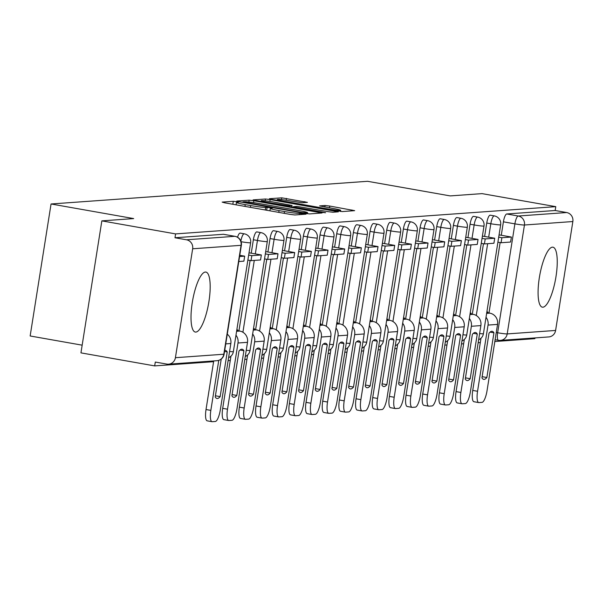 <?xml version="1.0" encoding="UTF-8"?>
<svg xmlns="http://www.w3.org/2000/svg" width="603" height="603" viewBox="0 0 603 603"><rect width="100%" height="100%" fill="white"/><g stroke="black" fill="none" stroke-linecap="round" stroke-linejoin="round"><path stroke-width="0.9" d="M236.572 201.704L233.293 201.304L222.153 202.103L224.738 202.827L290.209 214.397L294.897 214.97L306.038 214.171L299.503 213.372A12.264 0.791 9 0 1 284.51 211.555L279.053 210.59A12.264 0.791 9 0 1 270.295 208.427A12.264 0.791 9 0 1 270.77 208.291L272.315 208.156L270.4 207.688L265.674 207.394A12.264 0.791 9 0 1 250.682 205.57L245.225 204.613A12.264 0.791 9 0 1 236.466 202.45A12.264 0.791 9 0 1 236.941 202.314L238.487 202.178L236.572 201.704M552.416 247.17A30.451 8.125 100 0 0 539.489 276.777A30.451 8.125 100 0 0 542.361 307.176A30.451 8.125 100 0 0 542.911 307.198A30.451 8.125 100 0 0 555.83 277.591A30.451 8.125 100 0 0 552.966 247.192A30.451 8.125 100 0 0 552.416 247.17M205.352 272.043A30.451 8.125 100 0 0 192.425 301.651A30.451 8.125 100 0 0 195.297 332.049A30.451 8.125 100 0 0 195.839 332.08A30.451 8.125 100 0 0 208.766 302.465A30.451 8.125 100 0 0 205.902 272.066A30.451 8.125 100 0 0 205.352 272.043M307.417 202.367L281.774 197.829L269.398 198.719L271.991 199.435L342.142 211.578L354.67 210.651L329.743 206.053L325.062 205.487L319.613 205.909L333.353 208.525A10.251 0.663 9 0 1 340.672 210.334A10.251 0.663 9 0 1 327.746 208.932L284.639 201.312A10.251 0.663 9 0 1 277.32 199.503A10.251 0.663 9 0 1 290.254 200.905L302.126 202.744L307.417 202.367M175.413 357.7L223.819 354.232L241.064 245.323L192.659 248.79L175.413 357.7A7.809 7.507 -94.1 0 1 166.782 364.084L155.295 362.056L154.685 365.9L80.945 352.868L101.847 220.871L133.693 218.588L51.059 203.98L367.559 181.299L450.2 195.907L482.038 193.623L555.778 206.656L175.586 233.904L174.983 237.755L186.47 239.783L234.876 236.316A7.809 2.08 -80 0 1 235.012 236.323A7.809 2.08 -80 0 1 235.17 236.376M101.847 220.871L175.586 233.904M253.84 200.739L249.16 200.173L236.783 201.055L239.368 201.779L304.839 213.349L309.527 213.914L322.047 212.987L253.84 200.739L253.546 202.623M253.094 199.887L265.471 199.005L270.152 199.57L338.358 211.819L332.916 212.241L328.228 211.676L296.993 206.414L293.329 206.708L296.065 207.379L323.713 212.271L325.628 212.738L322.243 212.377L253.072 200.023M488.973 312.995L500.128 242.557M501.281 235.26L503.407 221.829L514.894 223.856A7.809 2.08 -80 0 1 518.256 216.01L566.654 212.535A7.809 7.507 85.9 0 1 572.85 221.542L555.604 330.452A7.809 7.507 85.9 0 1 548.745 336.934L500.339 340.401A7.809 7.507 85.9 0 1 498.568 340.311A7.809 2.08 -80 0 1 498.425 340.303A7.809 2.08 -80 0 1 497.648 332.766L514.894 223.856A7.809 0.505 -171 0 0 524.444 225.009L507.198 333.919L555.604 330.452M154.685 365.9L213.605 361.679M228.122 360.639L230.271 360.488M244.795 359.448L246.944 359.29M261.461 358.25L263.609 358.099M278.134 357.059L280.282 356.901M294.799 355.86L296.947 355.71M311.472 354.67L313.62 354.511M328.138 353.471L330.286 353.32M344.81 352.28L346.959 352.122M361.476 351.082L363.632 350.931M378.149 349.891L380.297 349.732M394.814 348.692L396.97 348.542M411.487 347.501L413.635 347.343M428.153 346.303L430.308 346.152M444.826 345.112L446.974 344.954M461.491 343.914L463.647 343.763M478.164 342.723L480.312 342.564M494.837 341.524L534.876 338.652L534.989 337.914M82.159 345.172L30.15 335.977L51.059 203.98M555.778 206.656L555.167 210.507L566.654 212.535M192.659 248.79A7.809 7.507 -94.1 0 0 186.47 239.783M237.59 330.678L237.718 329.894L236.806 329.962M249.906 252.943L249.001 252.996M254.262 329.487L254.383 328.703L253.479 328.763M266.571 251.745L265.667 251.798M270.928 328.288L271.056 327.504L270.144 327.572M283.244 250.554L282.34 250.607M287.601 327.097L287.721 326.313L286.817 326.374M299.91 249.356L299.005 249.408M304.266 325.899L304.394 325.115L303.482 325.183M316.583 248.165L315.678 248.217M320.939 324.708L321.06 323.924L320.155 323.984M333.248 246.966L332.343 247.019M337.612 323.51L337.733 322.726L336.828 322.793M349.921 245.775L349.016 245.828M354.278 322.319L354.398 321.535L353.494 321.595M366.594 244.577L365.682 244.63M370.951 321.12L371.071 320.336L370.167 320.404M383.259 243.386L382.355 243.439M387.616 319.929L387.744 319.145L386.832 319.206M399.932 242.187L399.02 242.24M404.289 318.731L404.409 317.947L403.505 318.015M416.598 240.996L415.693 241.049M420.954 317.54L421.082 316.756L420.17 316.816M433.271 239.798L432.359 239.851M437.627 316.341L437.748 315.557L436.843 315.625M449.936 238.607L449.031 238.66M454.293 315.15L454.421 314.367L453.509 314.427M466.609 237.409L465.704 237.461M470.966 313.952L471.086 313.168L470.182 313.236M483.274 236.218L482.37 236.27M472.3 314.186L483.455 243.755M484.608 236.451L486.742 223.02L490.819 223.743A7.809 2.08 -80 0 1 494.309 215.897L490.239 215.181A7.809 2.08 100 0 0 486.742 223.02M455.627 315.384L466.79 244.946M467.943 237.65L470.069 224.218L474.146 224.934A7.809 2.08 -80 0 1 477.644 217.095L473.566 216.371A7.809 2.08 100 0 0 470.069 224.218M438.961 316.575L450.117 246.145M451.27 238.841L453.403 225.409L457.473 226.133A7.809 2.08 -80 0 1 460.971 218.286L456.901 217.57A7.809 2.08 100 0 0 453.403 225.409M422.288 317.773L433.444 247.336M434.605 240.039L436.73 226.607L440.808 227.323A7.809 2.08 -80 0 1 444.305 219.484L440.228 218.761A7.809 2.08 100 0 0 436.73 226.607M405.623 318.964L416.779 248.534M417.932 241.23L420.065 227.798L424.135 228.522A7.809 2.08 -80 0 1 427.633 220.675L423.555 219.959A7.809 2.08 100 0 0 420.065 227.798M388.95 320.163L400.106 249.725M401.266 242.429L403.392 228.997L407.47 229.713A7.809 2.08 -80 0 1 410.967 221.874L406.889 221.15A7.809 2.08 100 0 0 403.392 228.997M372.285 321.354L383.44 250.923M384.593 243.62L386.727 230.188L390.797 230.911A7.809 2.08 -80 0 1 394.294 223.065L390.216 222.349A7.809 2.08 100 0 0 386.727 230.188M355.612 322.552L366.767 252.114M367.928 244.818L370.054 231.386L374.131 232.102A7.809 2.08 -80 0 1 377.629 224.263L373.551 223.54A7.809 2.08 100 0 0 370.054 231.386M338.946 323.743L350.102 253.313M351.255 246.009L353.381 232.577L357.458 233.301A7.809 2.08 -80 0 1 360.956 225.454L356.878 224.738A7.809 2.08 100 0 0 353.381 232.577M322.273 324.942L333.429 254.504M334.59 247.207L336.715 233.776L340.793 234.492A7.809 2.08 -80 0 1 344.29 226.653L340.213 225.929A7.809 2.08 100 0 0 336.715 233.776M305.608 326.133L316.763 255.702M317.917 248.398L320.042 234.966L324.12 235.69A7.809 2.08 -80 0 1 327.617 227.844L323.54 227.127A7.809 2.08 100 0 0 320.042 234.966M288.935 327.331L300.09 256.893M301.251 249.597L303.377 236.165L307.455 236.881A7.809 2.08 -80 0 1 310.952 229.042L306.874 228.318A7.809 2.08 100 0 0 303.377 236.165M272.27 328.522L283.425 258.092M284.578 250.788L286.704 237.356L290.782 238.079A7.809 2.08 -80 0 1 294.279 230.233L290.201 229.517A7.809 2.08 100 0 0 286.704 237.356M255.597 329.72L266.752 259.282M267.913 251.986L270.038 238.554L274.116 239.27A7.809 2.08 -80 0 1 277.606 231.431L273.536 230.708A7.809 2.08 100 0 0 270.038 238.554M238.931 330.911L250.087 260.481M251.24 253.177L253.366 239.745L257.443 240.469A7.809 2.08 -80 0 1 260.941 232.622L256.863 231.906A7.809 2.08 100 0 0 253.366 239.745M499.947 235.019L499.043 235.072M487.631 312.761L487.759 311.977L486.847 312.037M240.876 241.049A7.809 2.08 -80 0 1 244.268 233.821L240.198 233.097A7.809 2.08 100 0 0 237.544 237.243M555.167 210.507L506.769 213.975A7.809 2.08 100 0 0 503.407 221.829M174.983 237.755L223.381 234.288A7.809 2.08 -80 0 1 223.525 234.296A7.809 2.08 -80 0 1 223.66 234.333M243.024 201.877L302.307 212.535L307.108 212.829A12.264 0.791 9 0 0 307.583 212.686A12.264 0.791 9 0 0 298.824 210.53L259.546 203.58A12.264 0.791 9 0 0 244.547 201.764L243.024 201.877M274.124 202.111A10.251 0.663 9 0 0 261.197 200.709A10.251 0.663 9 0 0 268.516 202.51L288.385 205.766L292.048 205.465L274.124 202.111M224.542 351.451L227.233 351.926A24.21 6.452 100 0 0 225.477 350.418A24.21 6.452 100 0 0 225.047 350.396A24.21 6.452 100 0 0 224.7 350.456M238.788 261.529L243.876 261.159L244.667 256.162L239.579 256.524M244.667 256.162L239.775 255.295M213.718 360.941L206.022 409.535L210.839 410.387A11.713 3.121 100 0 0 212.007 421.693A11.713 3.121 100 0 0 212.218 421.701L215.316 421.482A11.713 3.121 100 0 0 220.351 409.708L230.836 343.514A9.761 9.384 -94.1 0 0 227.278 334.168M210.839 410.387L218.761 360.368M221.241 359.049L215.233 396.978A24.21 6.452 -80 0 0 216.99 398.485A24.21 6.452 -80 0 0 220.155 396.623L227.233 351.926M207.402 420.856A11.713 3.121 -80 0 1 207.191 420.841A11.713 3.121 -80 0 1 206.022 409.535M215.422 395.787L220.155 396.623M241.713 349.205A24.21 6.452 100 0 0 238.984 351.082L231.906 395.779A24.21 6.452 -80 0 0 233.663 397.287A24.21 6.452 -80 0 0 236.821 395.432L243.898 350.727A24.21 6.452 100 0 0 242.15 349.227A24.21 6.452 100 0 0 241.713 349.205M247.878 260.089L251.036 260.647L260.549 259.968L261.34 254.963L251.828 255.649L248.67 255.084M261.34 254.963L249.853 252.936M251.036 260.647L251.828 255.649M230.957 356.154L222.695 408.344L227.512 409.196A11.713 3.121 100 0 0 228.68 420.502A11.713 3.121 100 0 0 228.884 420.51L231.989 420.291A11.713 3.121 100 0 0 237.024 408.51L247.501 342.323A9.761 9.384 -94.1 0 0 239.76 331.062L236.715 330.527M227.512 409.196L237.997 343.001A9.761 9.384 -94.1 0 0 235.977 335.208M224.067 419.658A11.713 3.121 -80 0 1 223.856 419.65A11.713 3.121 -80 0 1 222.695 408.344M232.095 394.596L236.821 395.432M239.986 350.041L243.898 350.727M258.386 348.006A24.21 6.452 100 0 0 255.657 349.891L248.572 394.588A24.21 6.452 -80 0 0 250.328 396.096A24.21 6.452 -80 0 0 253.494 394.234L260.571 349.536A24.21 6.452 100 0 0 258.815 348.029A24.21 6.452 100 0 0 258.386 348.006M264.544 258.898L267.709 259.456L277.214 258.77L278.013 253.773L268.501 254.451L265.335 253.893M278.013 253.773L266.526 251.737M267.709 259.456L268.501 254.451M247.629 354.956L239.361 407.146L244.177 407.997A11.713 3.121 100 0 0 245.346 419.304A11.713 3.121 100 0 0 245.557 419.311L248.655 419.093A11.713 3.121 100 0 0 253.69 407.319L264.174 341.125A9.761 9.384 -94.1 0 0 256.433 329.871L253.388 329.328M244.177 407.997L254.662 341.811A9.761 9.384 -94.1 0 0 252.649 334.009M240.74 418.467A11.713 3.121 -80 0 1 240.529 418.452A11.713 3.121 -80 0 1 239.361 407.146M248.76 393.397L253.494 394.234M256.652 348.843L260.571 349.536M275.051 346.815A24.21 6.452 100 0 0 272.322 348.692L265.245 393.39A24.21 6.452 -80 0 0 267.001 394.897A24.21 6.452 -80 0 0 270.159 393.043L277.237 348.338A24.21 6.452 100 0 0 275.488 346.838A24.21 6.452 100 0 0 275.051 346.815M281.217 257.7L284.375 258.257L293.887 257.579L294.679 252.574L285.166 253.26L282.008 252.695M294.679 252.574L283.191 250.546M284.375 258.257L285.166 253.26M264.295 353.765L256.034 405.955L260.85 406.806A11.713 3.121 100 0 0 262.019 418.113A11.713 3.121 100 0 0 262.23 418.12L265.328 417.902A11.713 3.121 100 0 0 270.363 406.12L280.84 339.934A9.761 9.384 -94.1 0 0 273.106 328.673L270.061 328.138M260.85 406.806L271.335 340.612A9.761 9.384 -94.1 0 0 269.315 332.818M257.406 417.268A11.713 3.121 -80 0 1 257.202 417.261A11.713 3.121 -80 0 1 256.034 405.955M265.433 392.206L270.159 393.043M273.325 347.652L277.237 348.338M291.724 345.617A24.21 6.452 100 0 0 288.995 347.501L281.918 392.199A24.21 6.452 -80 0 0 283.666 393.706A24.21 6.452 -80 0 0 286.832 391.844L293.91 347.147A24.21 6.452 100 0 0 292.154 345.64A24.21 6.452 100 0 0 291.724 345.617M297.882 256.509L301.048 257.066L310.553 256.381L311.352 251.383L301.839 252.062L298.673 251.504M311.352 251.383L299.864 249.348M301.048 257.066L301.839 252.062M280.968 352.567L272.699 404.756L277.516 405.608A11.713 3.121 100 0 0 278.684 416.914A11.713 3.121 100 0 0 278.895 416.922L281.993 416.703A11.713 3.121 100 0 0 287.028 404.93L297.513 338.735A9.761 9.384 -94.1 0 0 289.772 327.482L286.726 326.939M277.516 405.608L288 339.421A9.761 9.384 -94.1 0 0 285.988 331.62M274.079 416.078A11.713 3.121 -80 0 1 273.868 416.062A11.713 3.121 -80 0 1 272.699 404.756M282.106 391.008L286.832 391.844M289.99 346.454L293.91 347.147M308.389 344.426A24.21 6.452 100 0 0 305.661 346.303L298.583 391A24.21 6.452 -80 0 0 300.339 392.508A24.21 6.452 -80 0 0 303.497 390.654L310.575 345.949A24.21 6.452 100 0 0 308.826 344.449A24.21 6.452 100 0 0 308.389 344.426M314.555 255.31L317.713 255.868L327.225 255.19L328.017 250.185L318.505 250.871L315.346 250.305M328.017 250.185L316.53 248.157M317.713 255.868L318.505 250.871M297.633 351.376L289.372 403.565L294.189 404.417A11.713 3.121 100 0 0 295.357 415.723A11.713 3.121 100 0 0 295.568 415.731L298.666 415.512A11.713 3.121 100 0 0 303.701 403.731L314.178 337.544A9.761 9.384 -94.1 0 0 306.445 326.283L303.399 325.748M294.189 404.417L304.673 338.223A9.761 9.384 -94.1 0 0 302.653 330.429M290.752 414.879A11.713 3.121 -80 0 1 290.54 414.872A11.713 3.121 -80 0 1 289.372 403.565M298.771 389.817L303.497 390.654M306.663 345.263L310.575 345.949M325.062 343.228A24.21 6.452 100 0 0 322.334 345.112L315.256 389.809A24.21 6.452 -80 0 0 317.005 391.317A24.21 6.452 -80 0 0 320.17 389.455L327.248 344.758A24.21 6.452 100 0 0 325.492 343.25A24.21 6.452 100 0 0 325.062 343.228M331.22 254.119L334.386 254.677L343.898 253.991L344.69 248.994L335.178 249.672L332.012 249.114M344.69 248.994L333.203 246.959M334.386 254.677L335.178 249.672M314.306 350.177L306.038 402.367L310.854 403.219A11.713 3.121 100 0 0 312.022 414.525A11.713 3.121 100 0 0 312.233 414.532L315.331 414.314A11.713 3.121 100 0 0 320.366 402.54L330.851 336.346A9.761 9.384 -94.1 0 0 323.11 325.092L320.065 324.55M310.854 403.219L321.339 337.032A9.761 9.384 -94.1 0 0 319.326 329.23M307.417 413.688A11.713 3.121 -80 0 1 307.206 413.673A11.713 3.121 -80 0 1 306.038 402.367M315.444 388.618L320.17 389.455M323.336 344.064L327.248 344.758M341.728 342.037A24.21 6.452 100 0 0 338.999 343.914L331.921 388.611A24.21 6.452 -80 0 0 333.678 390.118A24.21 6.452 -80 0 0 336.836 388.264L343.921 343.559A24.21 6.452 100 0 0 342.165 342.059A24.21 6.452 100 0 0 341.728 342.037M347.893 252.921L351.052 253.479L360.564 252.8L361.355 247.795L351.843 248.481L348.685 247.916M361.355 247.795L349.868 245.768M351.052 253.479L351.843 248.481M330.979 348.986L322.711 401.176L327.527 402.028A11.713 3.121 100 0 0 328.695 413.334A11.713 3.121 100 0 0 328.906 413.341L332.004 413.123A11.713 3.121 100 0 0 337.039 401.342L347.524 335.155A9.761 9.384 -94.1 0 0 339.783 323.894L336.738 323.359M327.527 402.028L338.012 335.833A9.761 9.384 -94.1 0 0 335.992 328.04M324.09 412.49A11.713 3.121 -80 0 1 323.879 412.482A11.713 3.121 -80 0 1 322.711 401.176M332.11 387.428L336.836 388.264M340.002 342.873L343.921 343.559M358.401 340.838A24.21 6.452 100 0 0 355.672 342.723L348.594 387.42A24.21 6.452 -80 0 0 350.343 388.927A24.21 6.452 -80 0 0 353.509 387.066L360.586 342.368A24.21 6.452 100 0 0 358.83 340.861A24.21 6.452 100 0 0 358.401 340.838M364.559 251.73L367.724 252.288L377.237 251.602L378.028 246.604L368.516 247.283L365.35 246.725M378.028 246.604L366.541 244.569M367.724 252.288L368.516 247.283M347.645 347.788L339.376 399.977L344.2 400.829A11.713 3.121 100 0 0 345.361 412.135A11.713 3.121 100 0 0 345.572 412.143L348.67 411.924A11.713 3.121 100 0 0 353.705 400.151L364.189 333.956A9.761 9.384 -94.1 0 0 356.448 322.703L353.403 322.16M344.2 400.829L354.677 334.642A9.761 9.384 -94.1 0 0 352.665 326.841M340.755 411.299A11.713 3.121 -80 0 1 340.544 411.284A11.713 3.121 -80 0 1 339.376 399.977M348.783 386.229L353.509 387.066M356.675 341.675L360.586 342.368M375.066 339.647A24.21 6.452 100 0 0 372.337 341.524L365.26 386.221A24.21 6.452 -80 0 0 367.016 387.729A24.21 6.452 -80 0 0 370.174 385.875L377.259 341.17A24.21 6.452 100 0 0 375.503 339.67A24.21 6.452 100 0 0 375.066 339.647M381.232 250.531L384.39 251.089L393.902 250.411L394.694 245.406L385.189 246.092L382.023 245.527M394.694 245.406L383.207 243.378M384.39 251.089L385.189 246.092M364.318 346.597L356.049 398.787L360.865 399.638A11.713 3.121 100 0 0 362.034 410.945A11.713 3.121 100 0 0 362.245 410.952L365.343 410.733A11.713 3.121 100 0 0 370.378 398.952L380.862 332.766A9.761 9.384 -94.1 0 0 373.121 321.505L370.076 320.969M360.865 399.638L371.35 333.444A9.761 9.384 -94.1 0 0 369.33 325.65M357.428 410.1A11.713 3.121 -80 0 1 357.217 410.093A11.713 3.121 -80 0 1 356.049 398.787M365.448 385.038L370.174 385.875M373.34 340.484L377.259 341.17M391.739 338.449A24.21 6.452 100 0 0 389.01 340.333L381.933 385.031A24.21 6.452 -80 0 0 383.681 386.538A24.21 6.452 -80 0 0 386.847 384.676L393.925 339.979A24.21 6.452 100 0 0 392.176 338.471A24.21 6.452 100 0 0 391.739 338.449M397.897 249.341L401.063 249.898L410.575 249.212L411.367 244.215L401.854 244.893L398.689 244.336M411.367 244.215L399.879 242.18M401.063 249.898L401.854 244.893M380.983 345.398L372.714 397.588L377.538 398.44A11.713 3.121 100 0 0 378.699 409.746A11.713 3.121 100 0 0 378.91 409.754L382.008 409.535A11.713 3.121 100 0 0 387.043 397.761L397.528 331.567A9.761 9.384 -94.1 0 0 389.787 320.314L386.742 319.771M377.538 398.44L388.015 332.253A9.761 9.384 -94.1 0 0 386.003 324.452M374.094 408.909A11.713 3.121 -80 0 1 373.883 408.894A11.713 3.121 -80 0 1 372.714 397.588M382.121 383.84L386.847 384.676M390.013 339.285L393.925 339.979M408.404 337.258A24.21 6.452 100 0 0 405.683 339.135L398.598 383.832A24.21 6.452 -80 0 0 400.354 385.34A24.21 6.452 -80 0 0 403.513 383.485L410.598 338.78A24.21 6.452 100 0 0 408.842 337.281A24.21 6.452 100 0 0 408.404 337.258M414.57 248.142L417.728 248.7L427.241 248.021L428.032 243.017L418.527 243.702L415.361 243.137M428.032 243.017L416.545 240.989M417.728 248.7L418.527 243.702M397.656 344.207L389.387 396.397L394.204 397.249A11.713 3.121 100 0 0 395.372 408.555A11.713 3.121 100 0 0 395.583 408.563L398.681 408.344A11.713 3.121 100 0 0 403.716 396.563L414.201 330.376A9.761 9.384 -94.1 0 0 406.46 319.115L403.415 318.58M394.204 397.249L404.688 331.055A9.761 9.384 -94.1 0 0 402.668 323.261M390.767 407.711A11.713 3.121 -80 0 1 390.556 407.703A11.713 3.121 -80 0 1 389.387 396.397M398.787 382.649L403.513 383.485M406.678 338.095L410.598 338.78M425.077 336.059A24.21 6.452 100 0 0 422.349 337.944L415.271 382.641A24.21 6.452 -80 0 0 417.02 384.149A24.21 6.452 -80 0 0 420.185 382.287L427.263 337.59A24.21 6.452 100 0 0 425.514 336.082A24.21 6.452 100 0 0 425.077 336.059M431.235 246.951L434.401 247.509L443.914 246.823L444.705 241.826L435.193 242.504L432.034 241.946M444.705 241.826L433.218 239.79M434.401 247.509L435.193 242.504M414.321 343.009L406.06 395.199L410.877 396.05A11.713 3.121 100 0 0 412.037 407.357A11.713 3.121 100 0 0 412.248 407.364L415.346 407.146A11.713 3.121 100 0 0 420.381 395.372L430.866 329.178A9.761 9.384 -94.1 0 0 423.125 317.924L420.08 317.382M410.877 396.05L421.361 329.864A9.761 9.384 -94.1 0 0 419.341 322.062M407.432 406.52A11.713 3.121 -80 0 1 407.221 406.505A11.713 3.121 -80 0 1 406.06 395.199M415.459 381.45L420.185 382.287M423.351 336.896L427.263 337.59M441.743 334.869A24.21 6.452 100 0 0 439.022 336.745L431.936 381.443A24.21 6.452 -80 0 0 433.693 382.95A24.21 6.452 -80 0 0 436.851 381.096L443.936 336.391A24.21 6.452 100 0 0 442.18 334.891A24.21 6.452 100 0 0 441.743 334.869M447.908 245.753L451.074 246.31L460.579 245.632L461.37 240.627L451.866 241.313L448.7 240.748M461.37 240.627L449.883 238.6M451.074 246.31L451.866 241.313M430.994 341.818L422.726 394.008L427.542 394.859A11.713 3.121 100 0 0 428.71 406.166A11.713 3.121 100 0 0 428.921 406.173L432.019 405.955A11.713 3.121 100 0 0 437.054 394.174L447.539 327.987A9.761 9.384 -94.1 0 0 439.798 316.726L436.753 316.191M427.542 394.859L438.027 328.665A9.761 9.384 -94.1 0 0 436.014 320.871M424.105 405.322A11.713 3.121 -80 0 1 423.894 405.314A11.713 3.121 -80 0 1 422.726 394.008M432.125 380.259L436.851 381.096M440.017 335.705L443.936 336.391M458.416 333.67A24.21 6.452 100 0 0 455.687 335.554L448.609 380.252A24.21 6.452 -80 0 0 450.358 381.759A24.21 6.452 -80 0 0 453.524 379.898L460.602 335.2A24.21 6.452 100 0 0 458.853 333.693A24.21 6.452 100 0 0 458.416 333.67M464.574 244.562L467.74 245.119L477.252 244.434L478.043 239.436L468.531 240.115L465.373 239.557M478.043 239.436L466.556 237.401M467.74 245.119L468.531 240.115M447.66 340.62L439.399 392.809L444.215 393.661A11.713 3.121 100 0 0 445.376 404.967A11.713 3.121 100 0 0 445.587 404.975L448.692 404.756A11.713 3.121 100 0 0 453.72 392.983L464.204 326.788A9.761 9.384 -94.1 0 0 456.463 315.535L453.418 314.992M444.215 393.661L454.7 327.474A9.761 9.384 -94.1 0 0 452.68 319.673M440.77 404.131A11.713 3.121 -80 0 1 440.559 404.116A11.713 3.121 -80 0 1 439.399 392.809M448.798 379.061L453.524 379.898M456.69 334.507L460.602 335.2M475.081 332.479A24.21 6.452 100 0 0 472.36 334.356L465.275 379.053A24.21 6.452 -80 0 0 467.031 380.561A24.21 6.452 -80 0 0 470.197 378.707L477.275 334.002A24.21 6.452 100 0 0 475.518 332.502A24.21 6.452 100 0 0 475.081 332.479M481.247 243.363L484.413 243.921L493.917 243.243L494.709 238.238L485.204 238.924L482.038 238.358M494.709 238.238L483.222 236.21M484.413 243.921L485.204 238.924M464.333 339.429L456.064 391.618L460.88 392.47A11.713 3.121 100 0 0 462.049 403.776A11.713 3.121 100 0 0 462.26 403.784L465.358 403.565A11.713 3.121 100 0 0 470.393 391.784L480.877 325.597A9.761 9.384 -94.1 0 0 473.136 314.336L470.091 313.801M460.88 392.47L471.365 326.276A9.761 9.384 -94.1 0 0 469.353 318.482M457.443 402.932A11.713 3.121 -80 0 1 457.232 402.925A11.713 3.121 -80 0 1 456.064 391.618M465.463 377.87L470.197 378.707M473.355 333.316L477.275 334.002M491.754 331.281A24.21 6.452 100 0 0 489.025 333.165L481.948 377.862A24.21 6.452 -80 0 0 483.696 379.37A24.21 6.452 -80 0 0 486.862 377.508L493.94 332.811A24.21 6.452 100 0 0 492.191 331.303A24.21 6.452 100 0 0 491.754 331.281M497.92 242.172L501.078 242.73L510.59 242.044L511.382 237.047L501.869 237.725L498.711 237.167M511.382 237.047L499.895 235.012M501.078 242.73L501.869 237.725M480.998 338.23L472.737 390.42L477.553 391.272A11.713 3.121 100 0 0 478.722 402.578A11.713 3.121 100 0 0 478.925 402.585L482.031 402.367A11.713 3.121 100 0 0 487.058 390.593L497.543 324.399A9.761 9.384 -94.1 0 0 489.802 313.145L486.757 312.603M477.553 391.272L488.038 325.085A9.761 9.384 -94.1 0 0 486.018 317.284M474.109 401.741A11.713 3.121 -80 0 1 473.898 401.726A11.713 3.121 -80 0 1 472.737 390.42M482.136 376.671L486.862 377.508M490.028 332.117L493.94 332.811M232.826 204.251L233.293 201.304M300.746 214.547L300.95 213.266M266.654 210.236L267.121 207.289M496.261 332.517L497.648 332.766A7.809 0.505 -171 0 0 507.198 333.919A7.809 7.507 85.9 0 1 500.339 340.401A7.809 7.809 0 0 1 498.425 340.303L495.123 339.715L498.289 340.258M572.85 221.542L524.444 225.009A7.809 7.507 -94.1 0 0 518.256 216.01L506.769 213.975M476.28 315.52L487.654 243.687M488.686 237.175L490.819 223.743A7.809 0.505 -171 0 0 500.362 224.896A7.809 0.505 -171 0 0 500.663 224.806A7.809 7.809 0 0 0 494.309 215.897M459.607 316.711L470.988 244.886M472.021 238.366L474.146 224.934A7.809 0.505 -171 0 0 483.696 226.095A7.809 0.505 -171 0 0 483.998 226.004A7.809 7.809 0 0 0 477.644 217.095M442.941 317.909L454.315 246.077M455.348 239.564L457.473 226.133A7.809 0.505 -171 0 0 467.024 227.286A7.809 0.505 -171 0 0 467.325 227.195A7.809 7.809 0 0 0 460.971 218.286M426.268 319.1L437.65 247.275M438.683 240.755L440.808 227.323A7.809 0.505 -171 0 0 450.358 228.484A7.809 0.505 -171 0 0 450.66 228.394A7.809 7.809 0 0 0 444.305 219.484M409.603 320.299L420.977 248.466M422.01 241.954L424.135 228.522A7.809 0.505 -171 0 0 433.685 229.675A7.809 0.505 -171 0 0 433.987 229.585A7.809 7.809 0 0 0 427.633 220.675M392.93 321.489L404.312 249.665M405.344 243.145L407.47 229.713A7.809 0.505 -171 0 0 417.02 230.874A7.809 0.505 -171 0 0 417.321 230.783A7.809 7.809 0 0 0 410.967 221.874M376.264 322.688L387.639 250.856M388.671 244.343L390.797 230.911A7.809 0.505 -171 0 0 400.347 232.065A7.809 0.505 -171 0 0 400.648 231.974A7.809 7.809 0 0 0 394.294 223.065M359.592 323.879L370.973 252.054M372.006 245.534L374.131 232.102A7.809 0.505 -171 0 0 383.681 233.263A7.809 0.505 -171 0 0 383.983 233.173A7.809 7.809 0 0 0 377.629 224.263M342.926 325.077L354.3 253.245M355.333 246.733L357.458 233.301A7.809 0.505 -171 0 0 367.008 234.454A7.809 0.505 -171 0 0 367.31 234.363A7.809 7.809 0 0 0 360.956 225.454M326.253 326.268L337.635 254.443M338.66 247.923L340.793 234.492A7.809 0.505 -171 0 0 350.343 235.652A7.809 0.505 -171 0 0 350.644 235.562A7.809 7.809 0 0 0 344.29 226.653M309.588 327.467L320.962 255.634M321.994 249.122L324.12 235.69A7.809 0.505 -171 0 0 333.67 236.843A7.809 0.505 -171 0 0 333.972 236.753A7.809 7.809 0 0 0 327.617 227.844M292.915 328.658L304.289 256.833M305.322 250.313L307.455 236.881A7.809 0.505 -171 0 0 316.997 238.042A7.809 0.505 -171 0 0 317.299 237.951A7.809 7.809 0 0 0 310.952 229.042M276.249 329.856L287.623 258.024M288.656 251.511L290.782 238.079A7.809 0.505 -171 0 0 300.332 239.233A7.809 0.505 -171 0 0 300.633 239.142A7.809 7.809 0 0 0 294.279 230.233M259.576 331.047L270.951 259.222M271.983 252.702L274.116 239.27A7.809 0.505 -171 0 0 283.659 240.431A7.809 0.505 -171 0 0 283.96 240.341A7.809 7.809 0 0 0 277.606 231.431M242.911 332.245L254.285 260.413M255.318 253.901L257.443 240.469A7.809 0.505 -171 0 0 266.993 241.622A7.809 0.505 -171 0 0 267.295 241.532A7.809 7.809 0 0 0 260.941 232.622M244.268 233.821A7.809 7.809 0 0 1 250.622 242.73A7.809 0.505 -171 0 1 250.32 242.821A7.809 0.505 -171 0 1 241.117 241.72M250.622 242.73L233.376 351.639A7.809 0.505 -171 0 1 233.075 351.722A7.809 0.505 9 0 1 229.577 351.474M267.295 241.532L250.041 350.441A7.809 0.505 -171 0 1 249.74 350.531A7.809 0.505 9 0 1 246.243 350.275M283.96 240.341L266.714 349.25A7.809 0.505 -171 0 1 266.413 349.333A7.809 0.505 9 0 1 262.916 349.084M300.633 239.142L283.38 348.052A7.809 0.505 -171 0 1 283.078 348.142A7.809 0.505 9 0 1 279.581 347.886M317.299 237.951L300.053 346.861A7.809 0.505 -171 0 1 299.751 346.944A7.809 0.505 9 0 1 296.254 346.695M333.972 236.753L316.726 345.662A7.809 0.505 -171 0 1 316.424 345.753A7.809 0.505 9 0 1 312.919 345.496M350.644 235.562L333.391 344.471A7.809 0.505 -171 0 1 333.09 344.554A7.809 0.505 9 0 1 329.592 344.305M367.31 234.363L350.064 343.273A7.809 0.505 -171 0 1 349.763 343.363A7.809 0.505 9 0 1 346.258 343.107M383.983 233.173L366.73 342.082A7.809 0.505 -171 0 1 366.428 342.165A7.809 0.505 9 0 1 362.931 341.916M400.648 231.974L383.402 340.883A7.809 0.505 -171 0 1 383.101 340.974A7.809 0.505 9 0 1 379.596 340.718M417.321 230.783L400.068 339.693A7.809 0.505 -171 0 1 399.766 339.775A7.809 0.505 9 0 1 396.269 339.527M433.987 229.585L416.741 338.494A7.809 0.505 -171 0 1 416.439 338.584A7.809 0.505 9 0 1 412.934 338.328M450.66 228.394L433.406 337.303A7.809 0.505 -171 0 1 433.105 337.386A7.809 0.505 9 0 1 429.607 337.137M467.325 227.195L450.079 336.105A7.809 0.505 -171 0 1 449.778 336.195A7.809 0.505 9 0 1 446.28 335.939M483.998 226.004L466.745 334.914A7.809 0.505 -171 0 1 466.443 334.997A7.809 0.505 9 0 1 462.946 334.748M500.663 224.806L483.418 333.715A7.809 0.505 -171 0 1 483.116 333.806A7.809 0.505 9 0 1 479.619 333.549M223.381 234.288L234.876 236.316A7.809 7.507 -94.1 0 1 241.064 245.323A7.809 0.505 9 0 0 241.366 245.233A7.809 7.809 0 0 0 235.012 236.323L223.525 234.296M224.12 354.142A7.809 0.505 9 0 1 223.819 354.232A7.809 7.507 85.9 0 1 216.959 360.707A7.809 7.809 0 0 0 224.12 354.142L241.366 245.233M244.946 206.399L245.225 204.613M250.396 207.364L250.682 205.57M265.267 209.987L265.674 207.394M278.767 212.377L279.053 210.59M284.224 213.341L284.51 211.555M299.299 214.653L299.503 213.372M319.168 213.228L319.311 212.316M248.866 202.028L249.16 200.173M305.502 213.462L305.585 212.934M306.972 213.688L307.108 212.829M265.184 200.807L265.471 199.005M269.858 201.417L270.152 199.57M335.479 212.06L335.622 211.14M288.287 206.369L288.385 205.766M291.671 206.972L291.897 205.51M324.821 207.017L325.062 205.487M329.464 207.839L329.743 206.053M351.79 210.892L351.933 209.972M281.495 199.631L281.774 197.829M286.169 200.241L286.463 198.402M304.688 202.563L304.832 201.651M230.836 343.514L225.741 343.883M239.76 331.062L236.595 331.288M247.501 342.323L237.997 343.001M256.433 329.871L253.268 330.097M264.174 341.125L254.662 341.811M273.106 328.673L269.933 328.899M280.84 339.934L271.335 340.612M289.772 327.482L286.606 327.708M297.513 338.735L288 339.421M306.445 326.283L303.279 326.509M314.178 337.544L304.673 338.223M323.11 325.092L319.944 325.319M330.851 336.346L321.339 337.032M339.783 323.894L336.617 324.12M347.524 335.155L338.012 335.833M356.448 322.703L353.283 322.929M364.189 333.956L354.677 334.642M373.121 321.505L369.956 321.731M380.862 332.766L371.35 333.444M389.787 320.314L386.621 320.54M397.528 331.567L388.015 332.253M406.46 319.115L403.294 319.341M414.201 330.376L404.688 331.055M423.125 317.924L419.959 318.15M430.866 329.178L421.361 329.864M439.798 316.726L436.632 316.952M447.539 327.987L438.027 328.665M456.463 315.535L453.298 315.761M464.204 326.788L454.7 327.474M473.136 314.336L469.971 314.562M480.877 325.597L471.365 326.276M489.802 313.145L486.636 313.372M497.543 324.399L488.038 325.085M228.597 357.654A7.809 7.809 0 0 0 233.376 351.639M245.263 356.456A7.809 7.809 0 0 0 250.041 350.441M261.936 355.265A7.809 7.809 0 0 0 266.714 349.25M278.601 354.067A7.809 7.809 0 0 0 283.38 348.052M295.274 352.876A7.809 7.809 0 0 0 300.053 346.861M311.939 351.677A7.809 7.809 0 0 0 316.726 345.662M328.612 350.486A7.809 7.809 0 0 0 333.391 344.471M345.285 349.288A7.809 7.809 0 0 0 350.064 343.273M361.951 348.097A7.809 7.809 0 0 0 366.73 342.082M378.624 346.898A7.809 7.809 0 0 0 383.402 340.883M395.289 345.707A7.809 7.809 0 0 0 400.068 339.693M411.962 344.509A7.809 7.809 0 0 0 416.741 338.494M428.627 343.318A7.809 7.809 0 0 0 433.406 337.303M445.3 342.12A7.809 7.809 0 0 0 450.079 336.105M461.966 340.929A7.809 7.809 0 0 0 466.745 334.914M478.639 339.73A7.809 7.809 0 0 0 483.418 333.715M168.554 364.182L216.959 360.707M236.09 204.832L236.466 202.45M269.918 210.809L270.295 208.427M242.843 202.389L242.926 201.907M307.417 213.748L307.583 212.686M293.246 207.251L293.329 206.708M261.061 201.56L261.197 200.709M291.807 206.995L292.048 205.465M277.184 200.354L277.32 199.503M340.499 211.465L340.672 210.334M212.007 421.693L207.191 420.841M228.68 420.502L223.856 419.65M245.346 419.304L240.529 418.452M262.019 418.113L257.202 417.261M278.684 416.914L273.868 416.062M295.357 415.723L290.54 414.872M312.022 414.525L307.206 413.673M328.695 413.334L323.879 412.482M345.361 412.135L340.544 411.284M362.034 410.945L357.217 410.093M378.699 409.746L373.883 408.894M395.372 408.555L390.556 407.703M412.037 407.357L407.221 406.505M428.71 406.166L423.894 405.314M445.376 404.967L440.559 404.116M462.049 403.776L457.232 402.925M478.722 402.578L473.898 401.726"/></g></svg>
